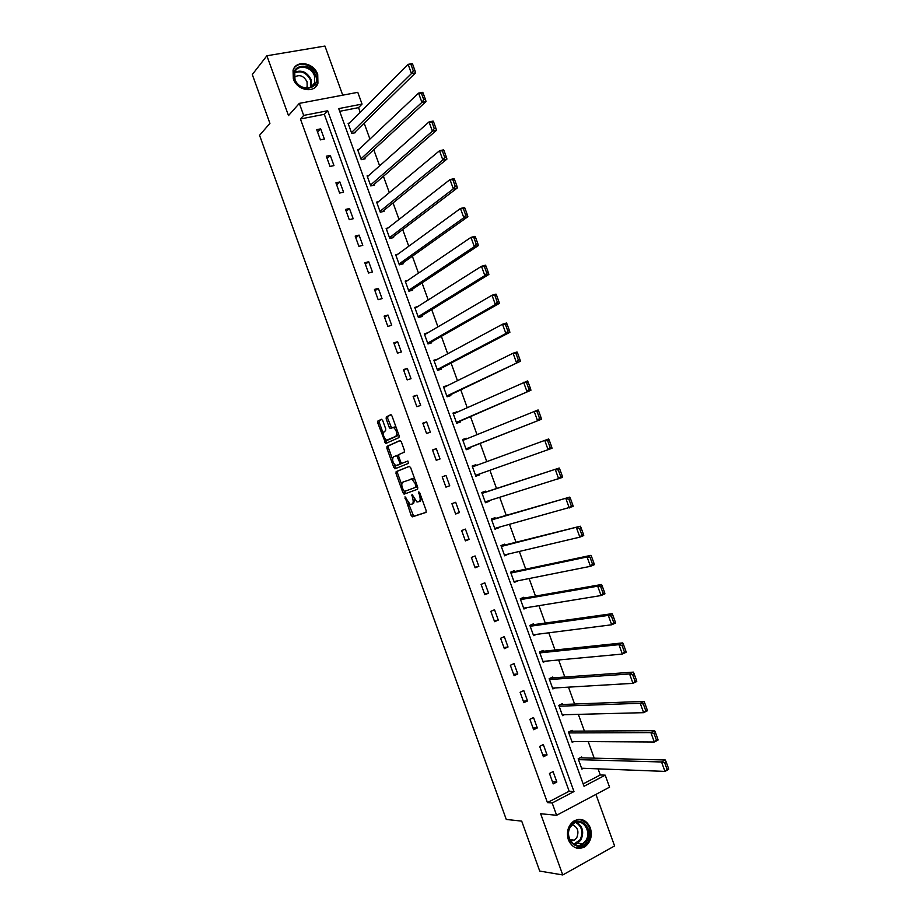 <?xml version="1.0" encoding="UTF-8"?>
<svg xmlns="http://www.w3.org/2000/svg" width="921" height="921" viewBox="0 0 921 921"><rect width="100%" height="100%" fill="white"/><g stroke="black" fill="none" stroke-linecap="round" stroke-linejoin="round"><path stroke-width="1.38" d="M404.998 496.822L411.134 515.438L412.458 516.831L425.974 512.433L426.135 510.522L419.746 492.839L418.802 491.872L419.516 495.51C420.529 498.779 420.356 500.828 419.009 501.657L416.994 502.026L412.021 494.37L412.539 497.973C413.541 501.208 413.391 503.234 412.067 504.052L410.098 504.409L404.998 496.822M293.327 78.838C297.08 90.695 314.798 93.746 317.929 83.224L317.722 74.486C314.015 62.628 296.09 59.485 293.051 70.307L293.327 78.838M568.395 839.871C572.24 847.907 577.72 850.21 584.858 846.779C590.729 842.162 592.548 835.877 590.338 827.91C586.412 819.736 580.817 817.503 573.564 821.221C567.946 825.861 566.231 832.077 568.395 839.871M382.722 420.575L381.432 419.285L377.886 421.024L377.783 422.992L385.692 443.473L398.954 437.613L399.092 435.621L392.012 416.027L390.688 414.726L386.29 416.891L386.175 418.882L389.169 427.194L390.17 428.507L393.52 427.448C396.629 430.372 397.412 433.331 395.869 436.312L386.532 440.215C383.493 437.348 382.71 434.436 384.195 431.465L385.588 430.809L385.703 428.841L382.722 420.575M303.677 115.413L299.325 103.371L357.785 92.33L362.045 104.085L338.721 108.609L584.018 786.292L605.212 775.171L609.564 787.167L556.618 815.281L552.174 802.985L573.99 791.553L327.68 110.75L303.677 115.413L300.419 118.982L547.431 802.594L552.174 802.985M556.618 815.281L540.65 813.738L562.754 874.95L539.729 871.07L521.7 821.118L506.274 819.448L259.561 135.295L269.922 123.356L252.296 74.532L266.894 55.767L288.492 115.586L299.325 103.371M396.145 471.621L396.018 473.532L402.938 492.735L404.25 494.093L417.593 489.247L417.754 487.313L410.662 467.684L409.315 466.325L396.145 471.621L397.63 471.103L397.504 473.014L401.798 484.895M393.82 467.442L386.889 448.251L387.016 446.317L400.002 440.514L401.337 441.85L404.365 450.242L404.227 452.211L398.862 454.502L398.724 456.459L400.716 461.962L402.04 463.309L407.865 461.007L408.498 463.332L395.121 468.766L393.82 467.442L395.305 466.912L394.453 464.564M342.727 95.174L324.94 46.05L266.894 55.767M562.754 874.95L614.595 845.95L595.933 794.409M547.431 802.594L569.166 791.231L324.319 114.319L300.419 118.982M556.848 781.998L553.084 771.602L549.457 773.456L553.222 783.875L556.848 781.998L552.45 781.756M547.062 754.955L543.309 744.559L539.66 746.378L543.425 756.786L547.062 754.955L542.734 754.863M537.3 727.935L533.547 717.551L529.886 719.313L533.639 729.72L537.3 727.935L533.017 727.981M527.537 700.939L523.784 690.566L520.112 692.281L523.865 702.677L527.537 700.939L523.312 701.134M517.786 673.965L514.033 663.604L510.349 665.273L514.102 675.657L517.786 673.965L513.607 674.299M508.035 647.014L504.294 636.653L500.587 638.288L504.34 648.66L508.035 647.014L503.914 647.498M498.296 620.086L494.554 609.737L490.835 611.314L494.589 621.687L498.296 620.086L494.232 620.708M488.567 593.17L484.826 582.832L481.096 584.375L484.837 594.736L488.567 593.17L484.561 593.941M478.851 566.288L475.109 555.95L471.368 557.447L475.109 567.808L478.851 566.288L474.891 567.198M469.134 539.418L465.393 529.091L461.64 530.554L465.381 540.892L469.134 539.418L465.232 540.477M459.429 512.583L455.699 502.267L451.923 503.672L455.653 514.01L459.429 512.583L455.573 513.768M449.724 485.758L445.994 475.455L442.207 476.813L445.948 487.14L449.724 485.758L445.925 487.094M440.042 458.957L436.312 448.654L432.513 449.978L436.243 460.293L440.042 458.957M430.349 432.179L426.63 421.887L422.82 423.165L426.538 433.48L430.349 432.179M420.678 405.424L416.96 395.144L413.126 396.375L416.856 406.679L420.678 405.424M411.008 378.692L407.301 368.412L403.456 369.609L407.174 379.901L411.008 378.692M401.349 351.983L397.642 341.714L393.785 342.854L397.504 353.146L401.349 351.983M391.701 325.286L387.994 315.028L384.126 316.133L387.833 326.402L391.701 325.286M382.054 298.623L378.358 288.365L374.467 289.424L378.174 299.693L382.054 298.623M372.429 271.971L368.722 261.725L364.82 262.738L368.527 273.007L372.429 271.971M362.793 245.343L359.098 235.108L355.184 236.087L358.891 246.333L362.793 245.343M353.18 218.738L349.473 208.514L345.548 209.447L349.255 219.682L353.18 218.738M343.568 192.155L339.872 181.944L335.923 182.83L339.63 193.065L343.568 192.155M333.966 165.596L330.271 155.384L326.31 156.225L330.006 166.459L333.966 165.596M324.365 139.059L320.681 128.859L316.709 129.654L320.404 139.877L324.365 139.059M583.154 783.909L600.285 774.952L598.074 768.851M594.206 758.156L588.208 741.589M584.398 731.09L578.342 714.362M574.6 704.047L568.487 687.158M564.815 677.027L558.633 659.966M555.029 650.03L548.789 632.808M545.255 623.045L538.958 605.661M535.492 596.094L529.138 578.549M525.741 569.166L519.317 551.449M515.99 542.25L509.509 524.371M506.251 515.369L499.712 497.317M496.511 488.498L489.914 470.286M486.783 461.628L480.186 443.427M476.997 434.631L470.47 416.614M467.223 407.658L460.765 389.825M457.461 380.695L451.071 363.058M447.698 353.756L441.378 336.326M437.947 326.851L431.696 309.594M428.207 299.958L422.025 282.897M418.468 273.088L412.366 256.222M408.751 246.241L402.707 229.571M399.035 219.417L393.06 202.931M389.318 192.616L383.412 176.314M379.613 165.838L373.776 149.732M369.92 139.083L364.152 123.161M360.238 112.339L358.534 107.642L339.699 111.314M582.014 757.845L581.704 756.993L578.169 758.789L581.888 769.081L583.419 768.287M572.355 731.159L572.045 730.307L568.487 732.068L572.206 742.349L573.898 741.497M562.696 704.507L562.386 703.656L558.828 705.371L562.535 715.64L564.412 714.719M553.049 677.868L552.75 677.016L549.169 678.685L552.876 688.943L554.983 687.952M543.413 651.251L543.102 650.399L539.51 652.033L543.229 662.28L545.635 661.174M533.789 624.657L533.478 623.805L529.874 625.394L533.581 635.64L536.39 634.385M524.164 598.086L523.853 597.234L520.238 598.777L523.934 609.011L527.296 607.561M514.551 571.538L514.24 570.686L510.602 572.183L514.309 582.406L517.901 580.783M504.938 545.002L504.639 544.15L500.989 545.612L504.685 555.835L508.231 554.074M495.348 518.5L495.038 517.648L491.377 519.064L495.072 529.276L498.56 527.376M485.758 492.01L485.448 491.158L481.764 492.528L485.459 502.728L489.132 501.346L488.901 500.702M476.157 465.519L475.858 464.691L472.174 466.026L475.858 476.215L479.553 474.868L479.254 474.062M466.521 438.903L466.291 438.246L462.584 439.536L466.268 449.724L469.975 448.423L469.664 447.571M456.897 412.309L453.005 413.069L456.689 423.246L460.396 421.991L460.097 421.139M447.272 385.726L443.427 386.624L447.111 396.79L450.841 395.581L450.53 394.729M437.648 359.167L433.86 360.203L437.544 370.369L441.286 369.194L440.975 368.342M427.862 332.746L424.305 333.805L427.977 343.959L431.73 342.819L431.431 341.979M417.743 306.566L414.749 307.418L418.422 317.561L422.198 316.479L421.887 315.627M407.784 280.364L405.205 281.066L408.878 291.197L412.666 290.15L412.355 289.309M397.941 254.138L395.673 254.726L399.334 264.857L403.133 263.843L402.834 263.003M388.167 227.901L386.141 228.408L389.813 238.527L393.624 237.56L393.313 236.72M378.462 201.676L376.62 202.113L380.281 212.221L384.115 211.3L383.804 210.46M368.791 175.462L367.111 175.83L370.772 185.938L374.605 185.063L374.306 184.223M359.144 149.26L357.613 149.582L361.262 159.678L365.107 158.838L364.808 157.998M349.543 123.057L348.115 123.345L351.764 133.441L355.621 132.647L355.322 131.807M358.534 107.642L362.045 104.085M600.285 774.952L605.212 775.171M569.166 791.231L573.99 791.553M324.319 114.319L327.68 110.75M517.936 580.898L514.045 581.669M508.334 554.35L504.478 555.259M498.733 527.837L494.922 528.884M489.132 501.346L485.379 502.521M445.994 475.455L442.218 476.836M479.553 474.868L475.846 476.18M475.858 464.691L472.185 466.049M436.312 448.654L432.582 450.196M466.291 438.246L462.653 439.731M426.63 421.887L422.958 423.568M456.724 411.825L453.132 413.448M416.96 395.144L413.345 396.963M447.157 385.427L443.623 387.177M407.301 368.412L403.732 370.369M437.602 359.04L434.125 360.928M397.642 341.714L394.13 343.809M387.994 315.028L384.529 317.273M378.358 288.365L374.951 290.748M368.722 261.725L365.361 264.246M359.098 235.108L355.794 237.779M349.473 208.514L346.227 211.323M339.872 181.944L336.672 184.891M330.271 155.384L327.128 158.47M320.681 128.859L317.584 132.083M412.067 504.052L413.552 503.499L414.623 499.769M419.009 501.657L420.506 501.105L421.68 498.192M408.325 502.993L413.679 516.267L426.158 512.306M409.557 466.314L397.63 471.103M416.223 483.088L415.164 483.467L411.779 479.07L402.903 482.097C401.602 482.961 401.452 484.987 402.454 488.199L405.701 493.564M417.432 486.679L404.227 491.526L417.512 486.645M415.924 487.232L415.164 483.467M415.118 480.014L413.287 478.54L410.858 479.07M392.484 459.095L388.386 447.744L386.889 448.251M400.347 440.526L388.512 445.81L388.386 447.744M402.04 463.309L407.876 461.007M393.382 456.839C391.874 459.763 392.668 462.687 395.765 465.577L399.564 464.334L399.691 462.388L396.686 455.55L393.382 456.839M397.941 465.082L396.537 465.566M401.406 463.09L398.033 465.047M398.517 455.239L396.444 455.538M395.305 466.912L396.364 468.259M388.662 439.754L387.338 440.203M398.309 433.457L397.377 435.806L388.846 439.697M396.306 427.908L395.04 426.953L392.887 427.402M391.126 414.761L387.81 416.396L387.683 418.387L391.609 427.977M385.346 439.329L387.131 442.943M381.847 419.32L379.394 420.54L379.279 422.497L383.309 433.664M668.588 768.621L666.194 762.035L664.697 762.83L667.092 769.426L668.588 768.621L668.704 769.38L664.962 771.395L581.577 768.218M578.48 759.652L661.543 761.978L665.284 759.986L580.126 757.799M667.092 769.426L664.962 771.395L661.543 761.978L664.697 762.83M666.194 762.035L665.284 759.986M570.306 826.39C577.858 812.978 595.196 828.393 586.988 841.126C579.574 854.676 561.937 839.215 570.306 826.39M585.894 840.528C592.088 831.11 581.968 817.192 573.53 823.581L570.456 826.885C564.239 836.176 574.128 850.141 582.567 844.027L585.894 840.528M570.686 841.138L574.416 840.182L576.753 837.73C579.24 831.249 577.697 826.92 572.125 824.756M576.396 848.045L584.064 846.595L588.22 842.208C592.594 829.994 589.475 822.372 578.883 819.345M315.569 75.361C321.325 89.613 299.267 93.723 294.478 79.137C288.78 64.712 310.941 60.924 315.569 75.361M294.962 79.356C297.955 88.853 312.15 91.294 314.648 82.855L314.475 75.867C311.505 66.381 297.184 63.883 294.743 72.517L294.962 79.356M306.359 88.14L307.165 86.62L307.05 81.704C303.596 75.649 299.383 74.152 294.398 77.214M314.913 87.53L317.331 83.765L317.123 75.085C313.854 64.804 299.014 60.395 293.949 68.338M657.905 739.241L655.51 732.656L654.014 733.427L656.408 740.024L657.905 739.241L658.043 740.058L654.301 742.015L571.906 741.486M568.798 732.932L650.882 732.609L654.635 730.675L570.295 731.17M656.408 740.024L654.301 742.015L650.882 732.609L654.014 733.427M655.51 732.656L654.635 730.675M647.244 709.884L644.85 703.31L643.342 704.058L645.736 710.644L647.244 709.884L647.405 710.77L643.629 712.67L562.236 714.777M559.139 706.223L640.222 703.264L643.998 701.388L560.44 704.588M645.736 710.644L643.629 712.67L640.222 703.264L643.342 704.058M644.85 703.31L643.998 701.388M636.584 680.561L634.201 673.976L632.681 674.713L635.064 681.298L636.584 680.561L636.768 681.505L632.98 683.347L552.565 688.091M549.469 679.548L629.573 673.953L633.36 672.123L550.539 678.052M635.064 681.298L632.98 683.347L629.573 673.953L632.681 674.713M634.201 673.976L633.36 672.123M625.935 651.251L623.552 644.677L622.02 645.391L624.415 651.976L625.935 651.251L626.142 652.264L622.343 654.06L542.918 661.428M539.821 652.885L618.935 644.665L622.734 642.893L540.569 651.55M624.415 651.976L622.343 654.06L618.935 644.665L622.02 645.391M623.552 644.677L622.734 642.893M615.297 621.974L612.914 615.412L611.383 616.103L613.766 622.677L615.297 621.974L615.527 623.045L611.705 624.783L533.271 634.788M530.174 626.245L608.297 615.412L612.131 613.685L530.496 625.117M613.766 622.677L611.705 624.783L608.297 615.412L611.383 616.103M612.914 615.412L612.131 613.685M604.671 592.721L602.288 586.159L600.745 586.838L603.14 593.4L604.671 592.721L604.924 593.849L601.079 595.542L523.635 608.159M520.538 599.629L597.683 586.182L601.528 584.501L520.25 598.777M603.14 593.4L601.079 595.542L597.683 586.182L600.745 586.838M602.288 586.159L601.528 584.501M594.057 563.491L591.673 556.94L590.131 557.596L592.502 564.147L594.057 563.491L594.321 564.688L590.476 566.323L513.999 581.554M510.913 573.035L587.068 556.963L590.925 555.34L510.671 572.355M592.502 564.147L590.476 566.323L587.068 556.963L590.131 557.596M591.673 556.94L590.925 555.34M583.442 534.295L581.059 527.745L579.516 528.378L581.888 534.928L583.442 534.295L583.741 535.55L579.862 537.139L504.374 554.983M501.289 546.464L580.345 526.213L501.116 545.957M581.888 534.928L579.862 537.139L576.465 527.791L579.516 528.378M581.059 527.745L580.345 526.213M572.839 505.122L570.467 498.583L568.902 499.194L571.285 505.733L572.839 505.122L573.161 506.435L494.761 528.424M491.676 519.916L569.765 497.11L491.561 519.582M571.285 505.733L569.27 507.966L565.874 498.629L568.902 499.194M570.467 498.583L569.765 497.11M562.247 475.973L559.876 469.434L558.31 470.021L560.682 476.56L562.247 475.973L562.593 477.354L485.16 501.887M482.074 493.38L559.208 468.029L482.017 493.23M560.682 476.56L558.69 478.828L555.294 469.503L558.31 470.021M559.876 469.434L559.208 468.029M551.667 446.846L549.296 440.319L547.719 440.883L550.102 447.422L551.667 446.846L552.024 448.285L475.558 475.363M472.485 466.878L548.651 438.983L549.296 440.319M550.102 447.422L548.11 449.713L544.725 440.388L547.719 440.883M466.014 449.011L541.479 419.251L465.957 448.872M462.895 440.388L538.094 409.949L538.727 411.227L537.15 411.779L539.522 418.307L541.099 417.754L538.727 411.227M539.522 418.307L537.542 420.632L534.157 411.319L537.15 411.779M541.099 417.754L541.479 419.251M456.494 422.716L530.933 390.239L456.379 422.405M453.305 413.92L527.56 380.949L528.159 382.157L526.582 382.687L528.953 389.215L530.531 388.685L528.159 382.157M528.953 389.215L526.985 391.563L523.6 382.261L526.582 382.687M530.531 388.685L530.933 390.239M446.973 396.433L520.411 361.251L446.8 395.949M443.738 387.476L513.055 353.227L517.038 351.972L517.614 353.123L516.025 353.629L518.385 360.146L519.974 359.639L517.614 353.123M518.385 360.146L516.439 362.529L513.055 353.227L516.025 353.629M519.974 359.639L520.411 361.251M437.475 370.173L509.889 332.297L505.894 333.517L437.233 369.517M434.171 361.055L502.521 324.227L506.515 323.018L507.068 324.111L505.468 324.595L507.839 331.1L509.428 330.616L507.068 324.111M507.839 331.1L505.894 333.517L502.521 324.227L505.468 324.595M509.428 330.616L509.889 332.297M427.977 343.936L499.366 303.366L495.371 304.54L427.666 343.107M424.604 334.645L491.998 295.25L496.005 294.098L496.534 295.123L494.934 295.583L497.294 302.088L498.894 301.616L496.534 295.123M497.294 302.088L495.371 304.54L491.998 295.25L494.934 295.583M498.894 301.616L499.366 303.366M419.02 317.388L488.867 274.458L484.849 275.575L418.122 316.72M415.06 308.27L481.476 266.296L485.505 265.19L486.012 266.157L484.4 266.595L486.76 273.1L488.372 272.651L486.012 266.157M486.76 273.1L484.849 275.575L481.476 266.296L484.4 266.595M488.372 272.651L488.867 274.458M409.949 290.898L478.379 245.573L474.338 246.644L408.567 290.357M405.516 281.907L470.965 237.376L475.017 236.317L475.501 237.215L473.878 237.641L476.238 244.134L477.861 243.708L475.501 237.215M476.238 244.134L474.338 246.644L470.965 237.376L473.878 237.641M477.861 243.708L478.379 245.573M400.762 264.477L467.891 216.711L463.839 217.736L399.035 264.005M395.984 255.566L460.465 208.48L464.529 207.467L464.99 208.307L463.367 208.71L465.727 215.192L467.35 214.789L464.99 208.307M465.727 215.192L463.839 217.736L460.465 208.48L463.367 208.71M467.35 214.789L467.891 216.711M391.506 238.102L457.415 187.884L453.339 188.851L389.502 237.687M386.452 229.248L449.978 179.595L454.053 178.651L454.49 179.422L452.867 179.802L455.216 186.284L456.851 185.892L454.49 179.422M455.216 186.284L453.339 188.851L449.978 179.595L452.867 179.802M456.851 185.892L457.415 187.884M382.203 211.761L446.95 159.08L442.863 159.989L379.982 211.381M376.931 202.954L439.501 150.756L443.588 149.847L444.014 150.56L442.368 150.917L444.728 157.399L446.363 157.031L444.014 150.56M444.728 157.399L442.863 159.989L439.501 150.756L442.368 150.917M446.363 157.031L446.95 159.08M372.878 185.455L436.485 130.298L432.386 131.162L370.461 185.098M367.421 176.682L429.025 121.929L433.135 121.077L433.526 121.722L431.891 122.067L434.24 128.537L435.886 128.192L433.526 121.722M434.24 128.537L432.386 131.162L429.025 121.929L431.891 122.067M435.886 128.192L436.485 130.298M363.519 159.183L426.043 101.54L421.922 102.358L360.963 158.838M357.912 150.422L418.571 93.125L422.693 92.33L423.061 92.917L421.415 93.228L423.764 99.698L425.41 99.376L423.061 92.917M423.764 99.698L421.922 102.358L418.571 93.125L421.415 93.228M425.41 99.376L426.043 101.54M354.159 132.946L415.601 72.805L411.457 73.576L351.454 132.601M348.414 124.185L408.118 64.355L412.251 63.607L412.608 64.125L410.95 64.424L413.299 70.882L414.945 70.583L412.608 64.125M413.299 70.882L411.457 73.576L408.118 64.355L410.95 64.424M414.945 70.583L415.601 72.805M405.908 497.777L404.895 498.146M419.746 492.839L418.687 493.219M412.758 495.325L411.722 495.705M413.575 497.593L412.539 497.973M420.575 495.118L419.516 495.51M413.943 516.278L412.458 516.831M412.62 514.885L411.134 515.438M404.423 492.194L402.938 492.735M397.504 473.014L396.018 473.532M417.098 485.494L416.039 485.874M388.512 445.81L387.016 446.317M401.061 463.804L399.564 464.334M400.739 462.031L399.691 462.388M398.747 456.528L397.711 456.885M397.377 435.806L395.869 436.312M390.688 426.688L389.169 427.194M387.683 418.387L386.175 418.882M387.81 416.396L386.29 416.891M386.187 441.654L384.69 442.161M379.279 422.497L377.783 422.992M379.394 420.54L377.886 421.024M576.558 822.269C582.774 826.344 584.236 832.227 580.932 839.906L577.617 843.394L574.612 844.615M573.864 844.223L580.207 839.63C583.43 832.054 581.945 826.344 575.763 822.476M294.87 72.149C301.766 69.593 307.188 72.103 311.148 79.69L311.148 87.058L314.648 82.855M310.435 87.414L310.515 80.104C306.601 72.667 301.305 70.284 294.605 72.932M413.679 516.267L412.205 516.819M405.47 493.552L403.985 494.093M413.287 478.54L411.779 479.07M398.194 455.032L396.686 455.55M396.329 468.248L394.833 468.777M395.04 426.953L393.52 427.448M391.183 428.173L390.17 428.507M386.82 443.093L385.692 443.473M574.52 844.569L577.617 843.394L582.567 844.027M574.416 840.182L569.823 839.607M307.165 86.62L305.864 88.105"/></g></svg>
